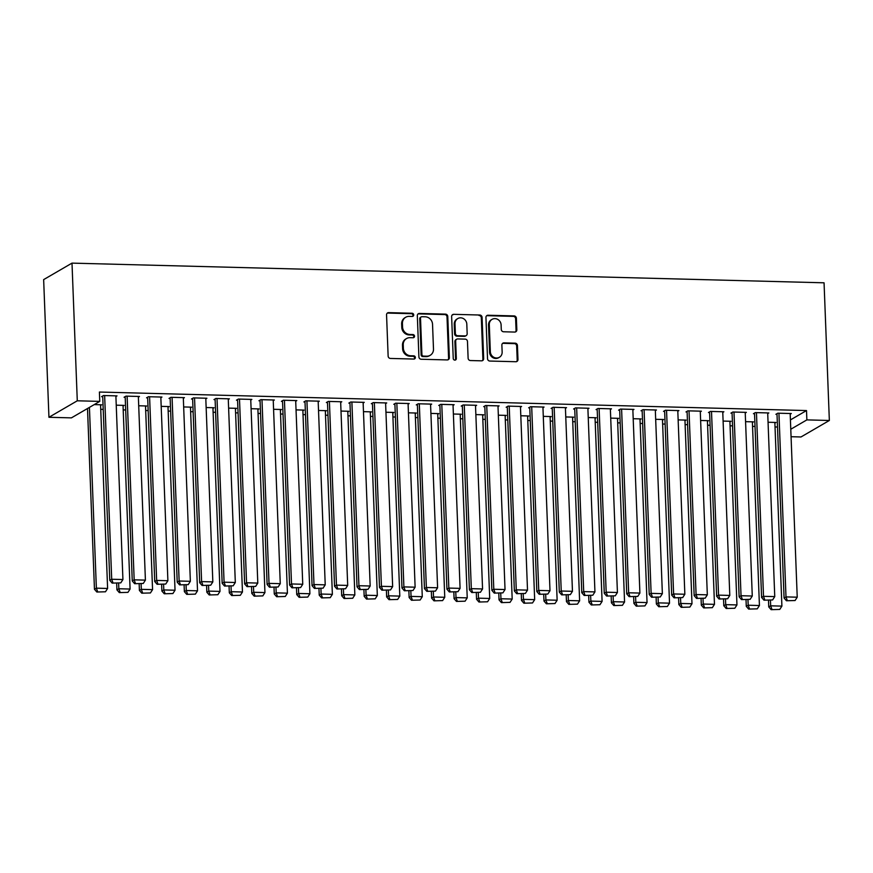 <?xml version="1.0" encoding="UTF-8"?>
<svg xmlns="http://www.w3.org/2000/svg" width="873" height="873" viewBox="0 0 873 873"><rect width="100%" height="100%" fill="white"/><g stroke="black" fill="none" stroke-linecap="round" stroke-linejoin="round"><path stroke-width="1.31" d="M413.715 314.891A1.637 1.517 59.8 0 0 412.111 313.254L388.671 312.632A2.335 2.161 59.8 0 0 386.553 314.869L388.136 356.097A2.335 2.161 59.8 0 0 390.427 358.443L413.867 359.054A1.637 1.517 59.8 0 0 415.352 357.494A1.637 1.517 59.8 0 0 413.747 355.846L410.714 355.769A7.464 6.929 59.8 0 1 403.37 348.262L403.239 344.824A7.464 6.929 59.8 0 1 410.015 337.676L413.049 337.753A1.637 1.517 59.8 0 0 414.533 336.192A1.637 1.517 59.8 0 0 412.929 334.545L409.895 334.468A7.464 6.929 59.8 0 1 402.551 326.96L402.42 323.523A7.464 6.929 59.8 0 1 409.197 316.375L412.231 316.452A1.637 1.517 59.8 0 0 413.715 314.891M412.569 316.43A1.637 1.517 59.8 0 0 411.347 313.691L387.907 313.08A2.335 2.161 59.8 0 0 387.23 313.178M414.206 359.021A1.637 1.517 59.8 0 0 412.984 356.293L409.95 356.217L410.714 355.769M413.387 337.731A1.637 1.517 59.8 0 0 412.165 334.992L409.131 334.916L409.895 334.468M514.71 332.067A2.335 2.161 59.8 0 0 516.827 329.83L516.39 318.263A2.335 2.161 59.8 0 0 514.088 315.917L488.062 315.24A2.335 2.161 59.8 0 0 485.945 317.466L487.527 358.694A2.335 2.161 59.8 0 0 489.818 361.051L515.856 361.728A2.335 2.161 59.8 0 0 517.973 359.49L517.438 345.522A2.335 2.161 59.8 0 0 515.135 343.176L503.994 342.882A2.335 2.161 59.8 0 0 501.877 345.119L502.15 352.048A6.242 5.795 59.8 0 1 499.378 357.286A6.242 5.795 59.8 0 1 490.342 351.732L489.295 324.592A6.242 5.795 59.8 0 1 492.066 319.354A6.242 5.795 59.8 0 1 501.102 324.898L501.277 329.427A2.335 2.161 59.8 0 0 503.568 331.773L514.71 332.067M806.51 410.561L99.402 392.042L99.762 401.384L71.411 417.872L48.943 417.283L43.65 279.611L72.001 263.122L824.057 282.808L829.35 420.48L806.87 419.891L806.51 410.561L790.414 419.924M99.762 401.384L77.282 400.794L72.001 263.122M447.773 316.473A2.335 2.161 59.8 0 0 445.481 314.127L419.444 313.44A2.335 2.161 59.8 0 0 417.327 315.677L418.909 356.904A2.335 2.161 59.8 0 0 421.201 359.25L447.238 359.927A2.335 2.161 59.8 0 0 449.355 357.701L447.773 316.473L447.009 316.921A2.335 2.161 59.8 0 0 444.717 314.564L418.68 313.887A2.335 2.161 59.8 0 0 418.003 313.985M453.753 314.335L479.79 315.022A2.335 2.161 59.8 0 1 482.082 317.368L483.664 358.596A2.335 2.161 59.8 0 1 481.547 360.833L470.405 360.538A2.335 2.161 59.8 0 1 468.114 358.192L467.47 341.474A2.335 2.161 59.8 0 0 465.167 339.117L457.779 338.931A2.335 2.161 59.8 0 0 455.662 341.157L456.328 358.563A1.637 1.517 59.8 0 1 455.608 359.938A1.637 1.517 59.8 0 1 453.24 358.487L451.636 316.572A2.335 2.161 59.8 0 1 453.753 314.335L479.79 315.022M767.716 413.595L768.818 412.951L755.331 412.602L753.421 413.715L754.545 413.737M745.575 421.659L753.497 421.866L752.395 422.499M722.768 412.416L723.87 411.772L710.382 411.423L708.461 412.536L709.585 412.569M700.626 420.48L708.538 420.688L707.446 421.321M677.819 411.238L678.91 410.594L665.422 410.245L663.513 411.358L664.637 411.39M655.667 419.302L663.589 419.509L662.487 420.153M632.86 410.059L633.962 409.415L620.474 409.066L618.564 410.179L619.677 410.212M610.718 418.123L618.641 418.331L617.538 418.975M587.911 408.88L589.002 408.248L575.525 407.887L573.605 409.001L574.729 409.033M565.769 416.945L573.681 417.152L572.59 417.796M542.951 407.702L544.054 407.069L530.566 406.709L528.656 407.822L529.78 407.855M520.81 415.766L528.732 415.974L527.63 416.617M498.003 406.523L499.105 405.89L485.617 405.53L483.697 406.654L484.821 406.676M475.861 414.599L483.773 414.806L482.682 415.439M453.054 405.356L454.146 404.712L440.658 404.363L438.748 405.476L439.872 405.498M430.902 413.42L438.824 413.627L437.722 414.26M408.095 404.177L409.197 403.533L395.709 403.184L393.788 404.297L394.912 404.33M385.953 412.242L393.876 412.449L392.774 413.082M363.146 402.999L364.237 402.355L350.76 402.006L348.84 403.119L349.964 403.151M341.005 411.063L348.916 411.27L347.825 411.914M318.187 401.82L319.289 401.176L305.801 400.827L303.891 401.94L305.015 401.973M296.045 409.884L303.968 410.092L302.866 410.736M273.238 400.642L274.34 400.009L260.852 399.648L258.932 400.762L260.056 400.794M251.097 408.706L259.008 408.913L257.917 409.557M228.29 399.463L229.381 398.83L215.893 398.47L213.983 399.583L215.107 399.616M206.137 407.538L214.06 407.746L212.957 408.378M183.33 398.284L184.432 397.651L170.944 397.302L169.024 398.415L170.148 398.437M161.189 406.36L169.111 406.567L168.009 407.2M138.381 397.117L139.473 396.473L125.996 396.124L124.075 397.237L125.199 397.259M116.24 405.181L124.152 405.388L123.06 406.021M86.754 408.946L87.529 408.968M100.733 409.317L103.21 409.382M123.202 409.906L125.69 409.972M145.682 410.496L148.159 410.561M168.162 411.074L170.639 411.139M190.63 411.663L193.119 411.729M213.11 412.252L215.598 412.318M235.59 412.842L238.067 412.907M258.059 413.431L260.547 413.496M280.539 414.02L283.027 414.086M303.018 414.61L305.495 414.675M325.498 415.199L327.975 415.264M347.967 415.788L350.455 415.854M370.447 416.377L372.924 416.443M392.926 416.967L395.404 417.032M415.395 417.556L417.883 417.621M437.875 418.145L440.363 418.211M460.355 418.734L462.832 418.789M482.824 419.313L485.312 419.378M505.303 419.902L507.791 419.968M527.783 420.491L530.26 420.557M550.263 421.081L552.74 421.146M572.732 421.67L575.22 421.735M595.211 422.259L597.699 422.325M617.691 422.848L620.168 422.914M640.16 423.438L642.648 423.503M662.64 424.027L665.128 424.092M685.119 424.616L687.597 424.682M707.588 425.206L710.076 425.271M730.068 425.795L732.556 425.86M752.548 426.384L755.025 426.45M775.028 426.962L777.505 427.028M94.229 404.603L101.683 404.799L100.581 405.432M115.902 396.528L117.004 395.884L103.516 395.534L101.595 396.648L102.719 396.68M138.709 405.77L146.631 405.978L145.529 406.611M160.85 397.695L161.952 397.062L148.465 396.713L146.555 397.826L147.679 397.848M183.668 406.949L191.58 407.156L190.489 407.789M205.81 398.874L206.912 398.241L193.424 397.881L191.503 399.005L192.627 399.026M228.617 408.117L236.539 408.324L235.437 408.968M250.758 400.052L251.861 399.419L238.373 399.059L236.463 400.172L237.587 400.205M273.565 409.295L281.488 409.502L280.397 410.146M295.718 401.231L296.809 400.598L283.332 400.238L281.412 401.351L282.536 401.384M318.525 410.474L326.447 410.681L325.345 411.325M340.666 402.409L341.769 401.766L328.281 401.416L326.36 402.529L327.484 402.562M363.474 411.652L371.396 411.86L370.294 412.503M385.626 403.588L386.717 402.944L373.229 402.595L371.32 403.708L372.444 403.741M408.433 412.831L416.345 413.038L415.253 413.671M430.575 404.766L431.677 404.123L418.189 403.773L416.268 404.886L417.392 404.919M453.382 414.009L461.304 414.217L460.202 414.85M475.523 405.934L476.625 405.301L463.137 404.952L461.228 406.065L462.352 406.087M498.33 415.188L506.253 415.395L505.161 416.028M520.483 407.113L521.574 406.48L508.097 406.12L506.176 407.244L507.3 407.265M543.29 416.356L551.212 416.563L550.11 417.207M565.431 408.291L566.533 407.658L553.046 407.298L551.125 408.411L552.249 408.444M588.238 417.534L596.161 417.741L595.059 418.385M610.391 409.47L611.482 408.826L597.994 408.477L596.084 409.59L597.208 409.623M633.198 418.713L641.109 418.92L640.018 419.564M655.339 410.648L656.441 410.004L642.954 409.655L641.033 410.768L642.157 410.801M678.146 419.891L686.069 420.099L684.967 420.731M700.288 411.827L701.39 411.183L687.902 410.834L685.992 411.947L687.116 411.98M723.095 421.07L731.017 421.277L729.926 421.91M745.247 413.005L746.339 412.362L732.862 412.012L730.941 413.125L732.065 413.147M768.054 422.248L775.977 422.456L774.875 423.089M790.196 414.173L791.298 413.54L777.81 413.191L775.89 414.304L777.014 414.326M790.774 429.254L806.87 419.891M829.35 420.48L800.999 436.969L791.058 436.707M77.282 400.794L48.943 417.283M405.727 317.248L404.963 317.696A7.464 6.929 59.8 0 0 401.656 323.97L402.42 323.523M409.131 334.916A7.464 6.929 59.8 0 1 401.787 327.397L401.656 323.97M406.545 338.549L405.781 338.997A7.464 6.929 59.8 0 0 402.475 345.272L403.239 344.824M409.95 356.217A7.464 6.929 59.8 0 1 402.606 348.698L402.475 345.272M447.914 359.84A2.335 2.161 59.8 0 0 448.591 358.148L447.009 316.921M421.997 316.713A1.637 1.517 59.8 0 0 420.513 318.274L421.899 354.46A1.637 1.517 59.8 0 0 423.503 356.108L426.711 356.195A7.464 6.929 59.8 0 0 433.488 349.047L432.539 324.309A7.464 6.929 59.8 0 0 425.195 316.79L421.997 316.713M421.233 316.899L420.47 317.346A1.637 1.517 59.8 0 0 419.749 318.721L420.513 318.274M430.182 355.311L429.418 355.758A7.464 6.929 59.8 0 1 425.937 356.631L422.739 356.555A1.637 1.517 59.8 0 1 421.135 354.907L419.749 318.721M482.223 360.735A2.335 2.161 59.8 0 0 482.9 359.043L481.318 317.816A2.335 2.161 59.8 0 0 479.015 315.469M456.699 339.204L455.935 339.652A2.335 2.161 59.8 0 0 454.898 341.605L455.564 359.01L456.328 358.563M455.193 360.102A1.637 1.517 59.8 0 0 455.564 359.01M466.804 324.123A6.242 5.795 59.8 0 0 457.758 318.569A6.242 5.795 59.8 0 0 454.997 323.807L455.368 333.377A2.335 2.161 59.8 0 0 457.659 335.723L465.047 335.919A2.335 2.161 59.8 0 0 467.164 333.682L466.804 324.123M457.758 318.569L456.994 319.016A6.242 5.795 59.8 0 0 454.233 324.254L454.997 323.807M466.138 335.636L465.364 336.083A2.335 2.161 59.8 0 1 464.283 336.356L456.895 336.17A2.335 2.161 59.8 0 1 454.593 333.813L454.233 324.254M452.989 314.782A2.335 2.161 59.8 0 0 452.312 314.88M492.066 319.354L491.303 319.802A6.242 5.795 59.8 0 0 488.531 325.04L489.295 324.592M499.378 357.286L498.614 357.734A6.242 5.795 59.8 0 1 489.578 352.179L488.531 325.04M516.532 361.629A2.335 2.161 59.8 0 0 517.198 359.938L516.663 345.97A2.335 2.161 59.8 0 0 514.372 343.624L503.23 343.329A2.335 2.161 59.8 0 0 502.553 343.427M515.386 331.969A2.335 2.161 59.8 0 0 516.063 330.278L515.616 318.71A2.335 2.161 59.8 0 0 513.324 316.364L487.287 315.688A2.335 2.161 59.8 0 0 486.61 315.775M87.507 408.509L94.459 589.275L96.368 588.162L89.428 407.396M100.559 404.766L107.608 588.457L105.469 591.785L96.838 592.014L105.469 591.785M97.601 591.578L96.368 588.162L107.608 588.457M96.838 592.014L94.459 589.275M115.88 395.851L122.929 579.541L111.7 579.246L109.78 580.359L112.159 583.109L120.79 582.869L112.159 583.109M102.698 396.004L109.78 580.359M104.64 395.556L111.7 579.246L112.923 582.662M120.79 582.869L122.929 579.541M116.676 583.229L116.938 589.864L118.848 588.751L118.641 583.273M123.028 405.356L130.088 589.046L127.938 592.363L119.306 592.603L127.938 592.363M120.081 592.167L118.848 588.751L130.088 589.046M119.306 592.603L116.938 589.864M139.156 583.808L139.407 590.454L141.328 589.34L141.11 583.862M145.507 405.945L152.568 589.635L150.418 592.953L141.786 593.193L150.418 592.953M142.55 592.745L141.328 589.34L152.568 589.635M141.786 593.193L139.407 590.454M138.349 396.44L145.409 580.13L134.169 579.836L132.26 580.949L134.638 583.699L143.27 583.459L134.638 583.699M125.177 396.593L132.26 580.949M127.12 396.146L134.169 579.836L135.402 583.251M143.27 583.459L145.409 580.13M160.828 397.029L167.889 580.72L156.649 580.425L154.728 581.538L157.107 584.288L165.739 584.048L157.107 584.288M147.646 397.182L154.728 581.538M149.589 396.735L156.649 580.425L157.871 583.841M165.739 584.048L167.889 580.72M161.636 584.397L161.887 591.043L163.797 589.93L163.589 584.452M167.987 406.534L175.037 590.224L172.898 593.542L164.266 593.782L172.898 593.542M165.03 593.334L163.797 589.93L175.037 590.224M164.266 593.782L161.887 591.043M184.105 584.986L184.367 591.632L186.276 590.519L186.069 585.041M190.456 407.124L197.516 590.814L195.377 594.131L186.735 594.371L195.377 594.131M187.509 593.924L186.276 590.519L197.516 590.814M186.735 594.371L184.367 591.632M183.308 397.619L190.358 581.309L179.129 581.014L177.208 582.127L179.587 584.866L188.219 584.637L179.587 584.866M170.126 397.772L177.208 582.127M172.068 397.324L179.129 581.014L180.351 584.43M188.219 584.637L190.358 581.309M205.788 398.208L212.837 581.898L201.598 581.604L199.688 582.717L202.067 585.456L210.699 585.216L202.067 585.456M192.606 398.361L199.688 582.717M194.548 397.913L201.598 581.604L202.831 585.019M210.699 585.216L212.837 581.898M206.585 585.576L206.836 592.221L208.756 591.108L208.549 585.63M212.936 407.713L219.996 591.403L217.846 594.72L209.214 594.96L217.846 594.72M209.978 594.513L208.756 591.108L219.996 591.403M209.214 594.96L206.836 592.221M228.257 398.797L235.317 582.487L224.077 582.193L222.168 583.306L224.536 586.045L233.167 585.805L224.536 586.045M215.085 398.95L222.168 583.306M217.017 398.503L224.077 582.193L225.31 585.608M233.167 585.805L235.317 582.487M229.064 586.165L229.315 592.811L231.236 591.698L231.018 586.22M235.415 408.302L242.465 591.992L240.326 595.31L231.694 595.55L240.326 595.31M232.458 595.102L231.236 591.698L242.465 591.992M231.694 595.55L229.315 592.811M250.737 399.387L257.797 583.077L246.557 582.782L244.636 583.895L247.015 586.634L255.647 586.394L247.015 586.634M237.554 399.539L244.636 583.895M239.497 399.092L246.557 582.782L247.779 586.187M255.647 586.394L257.797 583.077M251.533 586.754L251.795 593.4L253.705 592.276L253.497 586.809M257.884 408.891L264.945 592.571L262.806 595.899L254.174 596.139L262.806 595.899M254.938 595.692L253.705 592.276L264.945 592.571M254.174 596.139L251.795 593.4M274.013 587.343L274.264 593.978L276.184 592.865L275.977 587.398M280.364 409.481L287.424 593.16L285.275 596.488L276.643 596.728L285.275 596.488M277.407 596.281L276.184 592.865L287.424 593.16M276.643 596.728L274.264 593.978M296.493 587.933L296.744 594.568L298.664 593.454L298.446 587.987M302.844 410.07L309.904 593.749L307.754 597.077L299.123 597.318L307.754 597.077M299.886 596.87L298.664 593.454L309.904 593.749M299.123 597.318L296.744 594.568M318.961 588.522L319.223 595.157L321.133 594.044L320.926 588.577M325.323 410.648L332.373 594.338L330.234 597.667L321.602 597.907L330.234 597.667M322.366 597.459L321.133 594.044L332.373 594.338M321.602 597.907L319.223 595.157M341.441 589.111L341.703 595.746L343.613 594.633L343.405 589.166M347.792 411.238L354.853 594.928L352.703 598.256L344.071 598.496L352.703 598.256M344.846 598.049L343.613 594.633L354.853 594.928M344.071 598.496L341.703 595.746M363.921 589.701L364.172 596.335L366.093 595.222L365.874 589.744M370.272 411.827L377.332 595.517L375.183 598.845L366.551 599.085L375.183 598.845M367.315 598.638L366.093 595.222L377.332 595.517M366.551 599.085L364.172 596.335M386.401 590.29L386.652 596.925L388.561 595.812L388.354 590.334M392.752 412.416L399.801 596.106L397.662 599.435L389.031 599.675L397.662 599.435M389.795 599.227L388.561 595.812L399.801 596.106M389.031 599.675L386.652 596.925M408.87 590.879L409.131 597.514L411.041 596.401L410.834 590.923M415.221 413.005L422.281 596.695L420.142 600.013L411.499 600.253L420.142 600.013M412.274 599.816L411.041 596.401L422.281 596.695M411.499 600.253L409.131 597.514M431.349 591.468L431.6 598.103L433.521 596.99L433.314 591.512M437.7 413.595L444.761 597.285L442.611 600.602L433.979 600.842L442.611 600.602M434.743 600.406L433.521 596.99L444.761 597.285M433.979 600.842L431.6 598.103M453.829 592.047L454.08 598.692L456.001 597.579L455.782 592.101M460.18 414.184L467.23 597.874L465.091 601.191L456.459 601.432L465.091 601.191M457.223 600.984L456.001 597.579L467.23 597.874M456.459 601.432L454.08 598.692M476.298 592.636L476.56 599.282L478.469 598.169L478.262 592.691M482.649 414.773L489.709 598.463L487.571 601.781L478.939 602.021L487.571 601.781M479.703 601.573L478.469 598.169L489.709 598.463M478.939 602.021L476.56 599.282M498.778 593.225L499.029 599.871L500.949 598.758L500.742 593.28M505.129 415.362L512.189 599.053L510.039 602.37L501.408 602.61L510.039 602.37M502.171 602.163L500.949 598.758L512.189 599.053M501.408 602.61L499.029 599.871M521.257 593.815L521.508 600.46L523.429 599.347L523.211 593.869M527.608 415.952L534.669 599.642L532.519 602.959L523.887 603.199L532.519 602.959M524.651 602.752L523.429 599.347L534.669 599.642M523.887 603.199L521.508 600.46M543.726 594.404L543.988 601.05L545.898 599.937L545.69 594.458M550.088 416.541L557.138 600.22L554.999 603.549L546.367 603.789L554.999 603.549M547.131 603.341L545.898 599.937L557.138 600.22M546.367 603.789L543.988 601.05M566.206 594.993L566.468 601.639L568.378 600.515L568.17 595.048M572.557 417.13L579.617 600.81L577.468 604.138L568.836 604.378L577.468 604.138M569.611 603.93L568.378 600.515L579.617 600.81M568.836 604.378L566.468 601.639M588.686 595.582L588.937 602.217L590.857 601.104L590.639 595.637M595.037 417.72L602.097 601.399L599.947 604.727L591.316 604.967L599.947 604.727M592.08 604.52L590.857 601.104L602.097 601.399M591.316 604.967L588.937 602.217M611.165 596.172L611.416 602.807L613.326 601.693L613.119 596.226M617.517 418.298L624.566 601.988L622.427 605.316L613.795 605.556L622.427 605.316M614.559 605.109L613.326 601.693L624.566 601.988M613.795 605.556L611.416 602.807M633.634 596.761L633.896 603.396L635.806 602.283L635.599 596.816M639.985 418.887L647.046 602.577L644.907 605.906L636.264 606.146L644.907 605.906M637.039 605.698L635.806 602.283L647.046 602.577M636.264 606.146L633.896 603.396M656.114 597.35L656.365 603.985L658.286 602.872L658.078 597.394M662.465 419.476L669.526 603.167L667.376 606.495L658.744 606.735L667.376 606.495M659.508 606.288L658.286 602.872L669.526 603.167M658.744 606.735L656.365 603.985M678.594 597.94L678.845 604.574L680.765 603.461L680.547 597.983M684.945 420.066L691.994 603.756L689.856 607.084L681.224 607.324L689.856 607.084M681.988 606.877L680.765 603.461L691.994 603.756M681.224 607.324L678.845 604.574M701.063 598.529L701.325 605.164L703.234 604.051L703.027 598.572M707.414 420.655L714.474 604.345L712.335 607.673L703.703 607.903L712.335 607.673M704.467 607.466L703.234 604.051L714.474 604.345M703.703 607.903L701.325 605.164M273.216 399.976L280.266 583.666L269.026 583.371L267.116 584.484L269.495 587.223L278.127 586.983L269.495 587.223M260.034 400.129L267.116 584.484M261.976 399.681L269.026 583.371L270.259 586.776M278.127 586.983L280.266 583.666M295.685 400.565L302.745 584.255L291.506 583.961L289.596 585.074L291.964 587.813L300.607 587.573L291.964 587.813M282.514 400.718L289.596 585.074M284.445 400.271L291.506 583.961L292.739 587.365M300.607 587.573L302.745 584.255M318.165 401.154L325.225 584.845L313.985 584.55L312.065 585.663L314.444 588.402L323.075 588.162L314.444 588.402M304.983 401.307L312.065 585.663M306.925 400.86L313.985 584.55L315.208 587.955M323.075 588.162L325.225 584.845M340.645 401.744L347.694 585.423L336.465 585.128L334.545 586.252L336.923 588.991L345.555 588.751L336.923 588.991M327.462 401.896L334.545 586.252M329.405 401.449L336.465 585.128L337.687 588.544M345.555 588.751L347.694 585.423M363.113 402.333L370.174 586.012L358.934 585.718L357.024 586.842L359.403 589.581L368.035 589.34L359.403 589.581M349.942 402.486L357.024 586.842M351.884 402.038L358.934 585.718L360.167 589.133M368.035 589.34L370.174 586.012M385.593 402.922L392.654 586.601L381.414 586.307L379.493 587.42L381.872 590.17L390.504 589.93L381.872 590.17M372.411 403.064L379.493 587.42M374.353 402.628L381.414 586.307L382.636 589.722M390.504 589.93L392.654 586.601M408.073 403.501L415.122 587.191L403.893 586.896L401.973 588.009L404.352 590.759L412.984 590.519L404.352 590.759M394.891 403.653L401.973 588.009M396.833 403.206L403.893 586.896L405.116 590.312M412.984 590.519L415.122 587.191M430.553 404.09L437.602 587.78L426.362 587.485L424.453 588.598L426.832 591.348L435.463 591.108L426.832 591.348M417.37 404.243L424.453 588.598M419.313 403.795L426.362 587.485L427.595 590.901M435.463 591.108L437.602 587.78M453.022 404.679L460.082 588.369L448.842 588.075L446.932 589.188L449.3 591.938L457.932 591.698L449.3 591.938M439.85 404.832L446.932 589.188M441.782 404.385L448.842 588.075L450.075 591.49M457.932 591.698L460.082 588.369M475.501 405.268L482.562 588.959L471.322 588.664L469.401 589.777L471.78 592.527L480.412 592.287L471.78 592.527M462.319 405.421L469.401 589.777M464.261 404.974L471.322 588.664L472.544 592.08M480.412 592.287L482.562 588.959M497.981 405.858L505.031 589.548L493.791 589.253L491.881 590.366L494.26 593.105L502.892 592.865L494.26 593.105M484.799 406.01L491.881 590.366M486.741 405.563L493.791 589.253L495.024 592.669M502.892 592.865L505.031 589.548M520.45 406.447L527.51 590.137L516.27 589.842L514.361 590.956L516.729 593.695L525.371 593.454L516.729 593.695M507.278 406.6L514.361 590.956M509.221 406.152L516.27 589.842L517.503 593.258M525.371 593.454L527.51 590.137M542.93 407.036L549.99 590.726L538.75 590.432L536.83 591.545L539.208 594.284L547.84 594.044L539.208 594.284M529.747 407.189L536.83 591.545M531.69 406.742L538.75 590.432L539.972 593.836M547.84 594.044L549.99 590.726M565.409 407.626L572.459 591.316L561.23 591.021L559.309 592.134L561.688 594.873L570.32 594.633L561.688 594.873M552.227 407.778L559.309 592.134M554.169 407.331L561.23 591.021L562.452 594.426M570.32 594.633L572.459 591.316M587.878 408.215L594.939 591.905L583.699 591.61L581.789 592.723L584.168 595.462L592.8 595.222L584.168 595.462M574.707 408.368L581.789 592.723M576.649 407.92L583.699 591.61L584.932 595.015M592.8 595.222L594.939 591.905M610.358 408.804L617.418 592.494L606.178 592.2L604.258 593.313L606.637 596.052L615.269 595.812L606.637 596.052M597.176 408.957L604.258 593.313M599.118 408.509L606.178 592.2L607.401 595.604M615.269 595.812L617.418 592.494M632.838 409.393L639.898 593.073L628.658 592.789L626.738 593.902L629.117 596.641L637.748 596.401L629.117 596.641M619.655 409.546L626.738 593.902M621.598 409.099L628.658 592.789L629.88 596.194M637.748 596.401L639.898 593.073M655.317 409.983L662.367 593.662L651.127 593.367L649.217 594.491L651.596 597.23L660.228 596.99L651.596 597.23M642.135 410.135L649.217 594.491M644.078 409.688L651.127 593.367L652.36 596.783M660.228 596.99L662.367 593.662M677.786 410.572L684.847 594.251L673.607 593.956L671.697 595.07L674.065 597.819L682.697 597.579L674.065 597.819M664.615 410.714L671.697 595.07M666.546 410.277L673.607 593.956L674.84 597.372M682.697 597.579L684.847 594.251M700.266 411.15L707.326 594.84L696.087 594.546L694.166 595.659L696.545 598.409L705.177 598.169L696.545 598.409M687.084 411.303L694.166 595.659M689.026 410.867L696.087 594.546L697.309 597.961M705.177 598.169L707.326 594.84M722.746 411.74L729.795 595.43L718.555 595.135L716.646 596.248L719.025 598.998L727.656 598.758L719.025 598.998M709.563 411.892L716.646 596.248M711.506 411.445L718.555 595.135L719.789 598.551M727.656 598.758L729.795 595.43M723.542 599.118L723.793 605.753L725.714 604.64L725.507 599.162M729.893 421.244L736.954 604.934L734.804 608.252L726.172 608.492L734.804 608.252M726.936 608.055L725.714 604.64L736.954 604.934M726.172 608.492L723.793 605.753M745.215 412.329L752.275 596.019L741.035 595.724L739.125 596.837L741.493 599.587L750.136 599.347L741.493 599.587M732.043 412.482L739.125 596.837M733.986 412.034L741.035 595.724L742.268 599.14M750.136 599.347L752.275 596.019M746.022 599.696L746.273 606.342L748.194 605.229L747.975 599.751M752.373 421.834L759.434 605.524L757.284 608.841L748.652 609.081L757.284 608.841M749.416 608.645L748.194 605.229L759.434 605.524M748.652 609.081L746.273 606.342M767.694 412.918L774.755 596.608L763.515 596.314L761.594 597.427L763.973 600.177L772.605 599.937L763.973 600.177M754.512 413.071L761.594 597.427M756.455 412.623L763.515 596.314L764.737 599.729M772.605 599.937L774.755 596.608M768.491 600.286L768.753 606.931L770.663 605.818L770.455 600.34M774.853 422.423L781.902 606.113L779.764 609.43L771.132 609.67L779.764 609.43M771.896 609.223L770.663 605.818L781.902 606.113M771.132 609.67L768.753 606.931M790.174 413.507L797.224 597.197L785.995 596.903L784.074 598.016L786.453 600.755L795.085 600.526L786.453 600.755M776.992 413.66L784.074 598.016M778.934 413.213L785.995 596.903L787.217 600.318M795.085 600.526L797.224 597.197M411.347 313.691L412.111 313.254M412.984 356.293L413.747 355.846M412.165 334.992L412.929 334.545M401.787 327.397L402.551 326.96M402.606 348.698L403.37 348.262M387.907 313.08L388.671 312.632M448.591 358.148L449.355 357.701M418.68 313.887L419.444 313.44M444.717 314.564L445.481 314.127M421.135 354.907L421.899 354.46M422.739 356.555L423.503 356.108M425.937 356.631L426.711 356.195M481.318 317.816L482.082 317.368M482.9 359.043L483.664 358.596M454.898 341.605L455.662 341.157M454.593 333.813L455.368 333.377M456.895 336.17L457.659 335.723M464.283 336.356L465.047 335.919M489.578 352.179L490.342 351.732M503.23 343.329L503.994 342.882M514.372 343.624L515.135 343.176M516.663 345.97L517.438 345.522M517.198 359.938L517.973 359.49M487.287 315.688L488.062 315.24M513.324 316.364L514.088 315.917M515.616 318.71L516.39 318.263M516.063 330.278L516.827 329.83"/></g></svg>
